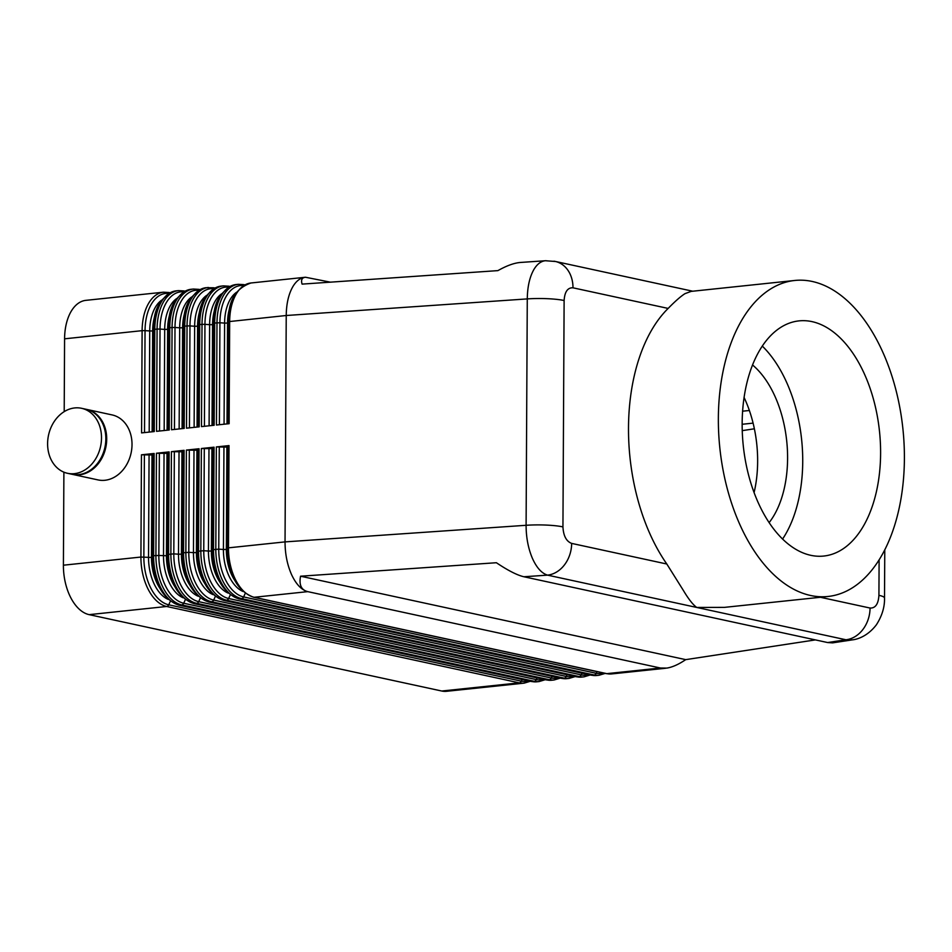 <?xml version="1.0" encoding="UTF-8"?>
<svg xmlns="http://www.w3.org/2000/svg" width="952" height="952" viewBox="0 0 952 952"><rect width="100%" height="100%" fill="white"/><g stroke="black" fill="none" stroke-linecap="round" stroke-linejoin="round"><path stroke-width="1.43" d="M227.278 548.245L227.254 548.197C228.444 574.651 237.226 591.002 253.601 597.237A2.951 2.368 -77.8 0 0 254.208 597.273L307.627 591.656C301.368 589.823 296.012 584.147 291.562 574.615C287.254 564.833 285.076 553.933 285.041 541.89L228.48 547.84L229.015 445.595L216.342 446.928L227.79 447.095M815.4 639.899L685.702 659.641C678.74 664.377 672.445 667.197 666.84 668.09L660.379 668.006L307.793 591.644C301.32 590.062 298.904 584.921 300.546 576.21L496.385 562.727C507.987 570.522 517.162 575.198 523.897 576.757L827.645 642.552L832.619 642.862L852.457 639.851L845.947 639.768A29.56 23.669 -77.8 0 0 862.94 629.427A29.56 23.669 -77.8 0 0 870.057 608.042L820.374 597.273M546.043 260.705L545.508 260.729C540.998 261.122 537.083 264.109 533.786 269.69C529.61 277.175 527.444 286.909 527.277 298.904L526.099 525.29C526.123 537.333 528.193 548.245 532.275 558.039C536.511 567.582 541.593 573.283 547.531 575.139L696.745 607.447C692.961 604.734 688.534 599.106 683.441 590.549L666.817 564.012A158.877 92.035 -96 0 1 628.498 427.781A158.877 92.035 -96 0 1 668.149 308.424C675.146 301.248 680.763 296.334 685 293.644L691.152 291.383L794.753 280.471A158.877 92.035 84 0 0 718.355 418.321A158.877 92.035 84 0 0 828.002 596.476A158.877 92.035 84 0 0 904.4 458.614A158.877 92.035 84 0 0 794.753 280.471M666.817 564.012L571.652 543.402A29.56 23.669 102.2 0 1 564.524 564.798A29.56 23.669 102.2 0 1 547.531 575.139L523.897 576.757M660.379 668.006L666.686 668.114M545.508 260.729L520.494 262.454C514.247 262.942 506.714 265.656 497.92 270.618L302.082 284.113C300.832 279.84 301.998 277.556 305.556 277.258L330.368 282.161M305.485 277.258L304.997 277.294C300.404 277.853 296.429 280.84 293.073 286.266C288.67 293.763 286.385 303.51 286.231 315.505L285.041 541.89L526.099 525.29A29.56 4.51 -179.7 0 1 546.21 525.076A29.56 4.51 -179.7 0 1 562.941 526.896L564.12 300.511A29.56 4.51 -179.7 0 0 547.388 298.69A29.56 4.51 -179.7 0 0 527.277 298.904L286.231 315.505L228.706 321.633L227.921 423.818M86.358 409.336A33.249 26.62 102.2 0 1 86.787 409.431A33.249 26.62 102.2 0 1 106.707 439.098A33.249 26.62 102.2 0 1 72.709 474.429A33.249 26.62 102.2 0 1 72.281 474.334M86.787 409.431L112.098 414.917A33.249 26.62 102.2 0 1 132.019 444.572A33.249 26.62 102.2 0 1 98.02 479.915L72.709 474.429M101.507 437.968A33.249 26.62 102.2 0 1 67.521 473.299A33.249 26.62 102.2 0 1 47.6 443.644A33.249 26.62 102.2 0 1 81.598 408.301A33.249 26.62 102.2 0 1 101.507 437.968M81.598 408.301L85.918 409.241A33.249 26.62 102.2 0 1 105.839 438.908A33.249 26.62 102.2 0 1 71.84 474.239L67.521 473.299M152.391 556.028L152.915 453.83L154.141 453.473L141.455 454.806L152.903 454.973M141.455 454.806L140.92 557.051L63.403 565.202A44.339 25.68 84 0 0 70.841 597.832A44.339 25.68 84 0 0 89.131 614.647L166.66 606.483A2.951 2.368 -77.8 0 0 168.742 604.806A42.864 24.823 -96 0 1 143.859 557.015L144.395 454.782M441.74 691.021A44.339 25.68 84 0 0 446.619 691.295L524.135 683.143A44.339 25.68 84 0 1 519.268 682.858L441.74 691.021L89.131 614.647M169.682 292.859A2.951 2.368 102.2 0 0 168.909 292.502L163.435 292.193L85.906 300.344A44.339 25.68 84 0 0 72.352 309.483A44.339 25.68 84 0 0 64.581 338.817L142.11 330.665L141.574 432.898L154.248 431.565L154.783 329.332L157.08 329.083L156.544 431.327L169.23 429.995L169.765 327.75L172.062 327.512L171.527 429.745L184.2 428.412L184.736 326.179L187.032 325.941L186.497 428.174L199.182 426.841L199.718 324.608L202.014 324.358L201.479 426.603L214.152 425.27L214.688 323.025L219.924 322.752A42.864 24.823 -96 0 1 243.545 285.564M167.374 554.445L167.885 452.26L169.111 451.902L156.437 453.235L167.885 453.39M182.344 552.874L182.867 450.689L184.093 450.32L171.408 451.653L182.855 451.819M197.326 551.386L197.837 449.106L199.063 448.749L186.39 450.082L197.837 450.237M212.296 549.721L212.82 447.535L214.045 447.178L201.36 448.511L212.808 448.666M227.278 548.15L227.79 445.952L229.015 445.595M828.002 596.476L724.401 607.376L696.745 607.447L845.947 639.768L827.645 642.552M564.12 300.511C564.703 291.776 567.654 287.54 572.985 287.813A29.56 23.669 -77.8 0 0 566.071 267.893A29.56 23.669 -77.8 0 0 555.373 261.467A29.56 23.669 -77.8 0 0 555.278 261.443A29.56 23.669 -77.8 0 0 553.957 261.205M752.544 364.973A92.368 53.502 -96 0 1 787.59 458.376A92.368 53.502 -96 0 1 769.133 522.612M744.083 397.472A92.368 53.502 -96 0 1 757.637 461.53A92.368 53.502 -96 0 1 754.091 492.577M742.155 423.473A118.226 68.484 -96 0 1 799.014 320.883A118.226 68.484 -96 0 1 880.6 453.461A118.226 68.484 -96 0 1 823.754 556.051A118.226 68.484 -96 0 1 742.155 423.473M762.29 346.088A118.226 68.484 -96 0 1 802.726 461.66A118.226 68.484 -96 0 1 782.592 539.046M244.557 284.981A2.951 2.368 102.2 0 0 243.783 284.624L238.309 284.315A44.339 25.68 84 0 0 224.755 293.454A44.339 25.68 84 0 0 216.985 322.787L216.449 425.02L229.135 423.688L229.67 321.455A44.339 25.68 -96 0 1 237.429 292.121A44.339 25.68 -96 0 1 250.983 282.982L304.997 277.294M63.403 565.202L63.891 472.168M64.201 411.645L64.581 338.817M754.377 428.793L742.251 430.637M300.546 576.21L685.702 659.641M879.112 559.871L878.922 595.333C878.351 604.08 875.388 608.304 870.057 608.042M884.515 598.07A29.56 4.51 -179.7 0 0 884.515 598.023A29.56 4.51 -179.7 0 0 878.922 595.333M742.155 424.283L753.091 423.128M152.391 556.123L153.605 555.718L154.141 453.473M149.071 455.127L148.536 557.36L150.047 557.408L151.475 557.325L152.011 455.092M152.38 557.206L151.701 557.301A36.95 21.408 84 0 0 158.651 585.861M152.237 455.068L151.475 557.325A36.95 21.408 -96 0 0 159.722 588.027M168.183 599.367A38.425 22.265 84 0 1 148.536 557.36L140.92 557.051A44.339 25.68 84 0 0 148.369 589.681A44.339 25.68 84 0 0 166.66 606.483L519.268 682.858A2.951 2.368 -77.8 0 0 521.351 681.18L168.742 604.806L170.384 601.188M153.819 329.511L153.046 431.696L153.558 329.69C153.046 309.21 160.555 296.262 176.108 290.86A44.339 25.68 -96 0 0 162.554 299.999A44.339 25.68 -96 0 0 154.783 329.332L153.819 329.511M163.435 292.193A44.339 25.68 84 0 0 149.88 301.332A44.339 25.68 84 0 0 142.11 330.665L145.049 330.63A42.864 24.823 -96 0 1 168.671 293.442M144.514 432.589L145.049 330.63L149.726 330.975L149.19 432.101M152.13 431.791L152.665 330.951L149.726 330.975A38.425 22.265 84 0 1 161.697 300.118M552.077 676.348L551.303 678.026A2.951 2.368 102.2 0 1 549.221 679.704A44.339 25.68 84 0 0 554.088 679.99L551.791 680.228A44.339 25.68 -96 0 1 546.924 679.954L194.303 603.58A44.339 25.68 -96 0 1 176.025 586.765A44.339 25.68 -96 0 1 168.575 554.135L169.111 451.902M549.221 679.704L546.924 679.954A2.951 2.368 -77.8 0 1 546.317 679.918L193.696 603.544A2.951 2.368 -77.8 0 0 194.303 603.58L196.6 603.33L549.221 679.704M171.408 451.653L170.872 553.897A44.339 25.68 84 0 0 178.321 586.527A44.339 25.68 84 0 0 196.6 603.33A2.951 2.368 102.2 0 0 198.694 601.652A42.864 24.823 -96 0 1 173.811 553.862L167.35 554.492C168.54 580.946 177.322 597.297 193.696 603.544M567.047 674.766L566.285 676.456A2.951 2.368 102.2 0 1 564.203 678.133A44.339 25.68 84 0 0 569.07 678.407L566.773 678.657A44.339 25.68 -96 0 1 561.906 678.371L209.285 601.997A44.339 25.68 -96 0 1 190.995 585.194A44.339 25.68 -96 0 1 183.558 552.565L184.093 450.32M564.203 678.133L561.906 678.371A2.951 2.368 -77.8 0 1 561.287 678.348L208.678 601.973A2.951 2.368 -77.8 0 0 209.285 601.997L211.582 601.759L564.203 678.133M186.39 450.082L185.854 552.315A44.339 25.68 84 0 0 193.292 584.944A44.339 25.68 84 0 0 211.582 601.759A2.951 2.368 102.2 0 0 213.665 600.081A42.864 24.823 -96 0 1 188.793 552.291L182.332 552.922C183.51 579.375 192.292 595.726 208.678 601.973M582.029 673.195L581.255 674.885A2.951 2.368 102.2 0 1 579.173 676.563A44.339 25.68 84 0 0 584.04 676.836L581.743 677.074A44.339 25.68 -96 0 1 576.876 676.801L224.255 600.426A44.339 25.68 -96 0 1 205.977 583.612A44.339 25.68 -96 0 1 198.528 550.982L199.063 448.749M579.173 676.563L576.876 676.801A2.951 2.368 -77.8 0 1 576.269 676.765L223.649 600.391A2.951 2.368 -77.8 0 0 224.255 600.426L226.552 600.188L579.173 676.563M201.36 448.511L200.824 550.744A44.339 25.68 84 0 0 208.274 583.374A44.339 25.68 84 0 0 226.552 600.188A2.951 2.368 102.2 0 0 228.635 598.499A42.864 24.823 -96 0 1 203.764 550.708L197.302 551.351C198.492 577.804 207.274 594.155 223.649 600.391M596.999 671.624L596.238 673.302A2.951 2.368 102.2 0 1 594.143 674.98A44.339 25.68 84 0 0 599.022 675.265L596.726 675.503A44.339 25.68 -96 0 1 591.846 675.218L239.238 598.844A44.339 25.68 -96 0 1 220.947 582.041A44.339 25.68 -96 0 1 213.51 549.411L214.045 447.178M594.143 674.98L591.846 675.218A2.951 2.368 -77.8 0 1 591.24 675.194L238.631 598.82A2.951 2.368 -77.8 0 0 239.238 598.844L241.534 598.606L594.143 674.98M216.342 446.928L215.806 549.173A44.339 25.68 84 0 0 223.244 581.803A44.339 25.68 84 0 0 241.534 598.606A2.951 2.368 102.2 0 0 243.617 596.928A42.864 24.823 -96 0 1 218.746 549.137L212.284 549.768C213.462 576.222 222.244 592.572 238.631 598.82M660.248 668.03L606.829 673.647L254.208 597.273A44.339 25.68 -96 0 1 235.917 580.47A44.339 25.68 -96 0 1 228.48 547.84L227.254 548.197L227.79 445.952M665.698 668.244L611.696 673.921A44.339 25.68 -96 0 1 606.829 673.647A2.951 2.368 -77.8 0 1 606.222 673.611L253.601 597.237M167.374 554.54L167.885 452.26M152.915 453.83L152.38 556.075C153.558 582.529 162.34 598.879 178.726 605.115A2.951 2.368 -77.8 0 0 179.333 605.151L181.63 604.913L534.25 681.287L531.954 681.525L179.333 605.151A44.339 25.68 -96 0 1 161.043 588.348A44.339 25.68 -96 0 1 153.605 555.718L158.841 555.444L159.377 453.2M156.437 453.235L155.902 555.468A44.339 25.68 84 0 0 163.339 588.098A44.339 25.68 84 0 0 181.63 604.913A2.951 2.368 -77.8 0 0 183.712 603.235A42.864 24.823 -96 0 1 158.841 555.444L166.457 555.754L166.993 453.521M537.095 677.919L536.333 679.609A2.951 2.368 -77.8 0 1 534.25 681.287A44.339 25.68 84 0 0 539.118 681.561L536.821 681.799A44.339 25.68 -96 0 1 531.954 681.525A2.951 2.368 -77.8 0 1 531.335 681.489L178.726 605.115M543.675 679.347A42.864 24.823 -96 0 1 536.333 679.609L183.712 603.235L185.366 599.617M164.041 453.545L163.506 555.789A38.425 22.265 84 0 0 183.153 597.785M167.362 555.623L166.683 555.73A36.95 21.408 84 0 0 173.621 584.278M167.219 453.497L166.457 555.754A36.95 21.408 -96 0 0 174.692 586.444M182.344 552.969L182.867 450.689M179.024 451.974L178.488 554.207L173.811 553.862L174.347 451.629M558.645 677.764A42.864 24.823 -96 0 1 551.303 678.026L198.694 601.652L200.336 598.034M198.135 596.214A38.425 22.265 84 0 1 178.488 554.207L181.427 554.183L181.963 451.938M182.332 554.052L181.654 554.159A36.95 21.408 84 0 0 188.603 582.707M182.189 451.914L181.427 554.183A36.95 21.408 -96 0 0 189.674 584.873M193.994 450.391L193.458 552.636L188.793 552.291L189.329 450.046M573.616 676.194A42.864 24.823 -96 0 1 566.285 676.456L213.665 600.081L215.319 596.464M213.105 594.643A38.425 22.265 84 0 1 193.458 552.636L196.398 552.6L196.933 450.367M197.314 552.481L196.636 552.577A36.95 21.408 84 0 0 203.573 581.136M197.171 450.344L196.398 552.6A36.95 21.408 -96 0 0 204.644 583.29M212.296 549.816L212.82 447.535M208.976 448.82L208.44 551.053L203.764 550.708L204.299 448.475M588.598 674.623A42.864 24.823 -96 0 1 581.255 674.885L228.635 598.499L230.289 594.893M228.087 593.06A38.425 22.265 84 0 1 208.44 551.053L211.38 551.029L211.915 448.785M212.284 550.899L211.606 551.006A36.95 21.408 84 0 0 218.543 579.554M212.141 448.761L211.38 551.029A36.95 21.408 -96 0 0 219.614 581.72M223.946 447.25L223.411 549.482L218.746 549.137L219.281 446.904M603.568 673.04A42.864 24.823 -96 0 1 596.238 673.302L243.617 596.928L245.271 593.31M243.057 591.49A38.425 22.265 84 0 1 223.411 549.482L226.35 549.447L226.885 447.214M227.254 549.328L226.588 549.423A36.95 21.408 84 0 0 233.526 577.983M227.123 447.19L226.35 549.447A36.95 21.408 -96 0 0 234.597 580.149M168.801 327.928L168.016 430.114L168.54 328.119C168.016 307.627 175.537 294.692 191.09 289.277A44.339 25.68 -96 0 0 177.524 298.416A44.339 25.68 -96 0 0 169.765 327.75L168.801 327.928M184.652 291.288A2.951 2.368 102.2 0 0 183.879 290.931L178.405 290.622A44.339 25.68 84 0 0 164.851 299.749A44.339 25.68 84 0 0 157.08 329.083L160.031 329.059A42.864 24.823 -96 0 1 183.641 291.871M159.496 431.018L160.031 329.059L164.696 329.404L164.172 430.518M167.112 430.209L167.635 329.368L164.696 329.404A38.425 22.265 84 0 1 176.679 298.547M214.605 288.135A2.951 2.368 102.2 0 0 213.831 287.778L206.06 287.706A44.339 25.68 -96 0 0 192.506 296.845A44.339 25.68 -96 0 0 184.736 326.179L183.51 326.536L182.998 428.543M199.634 289.705A2.951 2.368 102.2 0 0 198.861 289.349L193.387 289.039A44.339 25.68 84 0 0 179.821 298.178A44.339 25.68 84 0 0 172.062 327.512L175.001 327.476A42.864 24.823 -96 0 1 198.623 290.289M174.466 429.435L175.001 327.476L179.678 327.821L179.143 428.947M182.082 428.638L182.617 327.797L179.678 327.821A38.425 22.265 84 0 1 191.65 296.976M198.754 324.775L197.968 426.972L198.492 324.965C197.968 304.485 205.489 291.538 221.031 286.135A44.339 25.68 -96 0 0 207.476 295.263A44.339 25.68 -96 0 0 199.718 324.608L198.754 324.775M208.357 287.468A44.339 25.68 84 0 0 194.803 296.596A44.339 25.68 84 0 0 187.032 325.941L189.972 325.905A42.864 24.823 -96 0 1 213.593 288.718M189.448 427.865L189.972 325.905L194.648 326.25L194.125 427.377M197.064 427.067L197.588 326.215L194.648 326.25A38.425 22.265 84 0 1 206.632 295.394M213.724 323.204L212.95 425.389L213.462 323.382C212.939 302.903 220.459 289.967 236.013 284.553A44.339 25.68 -96 0 0 222.459 293.692A44.339 25.68 -96 0 0 214.688 323.025L213.724 323.204M229.587 286.552A2.951 2.368 102.2 0 0 228.813 286.195L223.339 285.886A44.339 25.68 84 0 0 209.773 295.025A44.339 25.68 84 0 0 202.014 324.358L204.954 324.334A42.864 24.823 -96 0 1 228.575 287.135M204.418 426.294L204.954 324.334L209.618 324.68L209.095 425.794M212.034 425.484L212.57 324.644L209.618 324.68A38.425 22.265 84 0 1 221.602 293.823M219.4 424.711L219.924 322.752L224.601 323.097L224.065 424.223M227.016 423.914L227.54 323.073L224.601 323.097A38.425 22.265 84 0 1 236.584 292.24M572.985 287.813L668.149 308.424M230.063 307.437A36.95 21.408 84 0 0 227.766 323.049L228.432 322.942M230.658 305.104A36.95 21.408 -96 0 0 227.54 323.073L227.242 423.89M215.093 309.019A36.95 21.408 84 0 0 212.796 324.62L213.462 324.525M215.688 306.675A36.95 21.408 -96 0 0 212.57 324.644L212.26 425.461M200.11 310.59A36.95 21.408 84 0 0 197.814 326.191L198.48 326.096M200.705 308.258A36.95 21.408 -96 0 0 197.588 326.215L197.29 427.043M185.14 312.173A36.95 21.408 84 0 0 182.844 327.774L183.51 327.666M185.735 309.828A36.95 21.408 -96 0 0 182.617 327.797L182.308 428.614M170.158 313.743A36.95 21.408 84 0 0 167.861 329.344L168.528 329.249M170.765 311.399A36.95 21.408 -96 0 0 167.635 329.368L167.338 430.185M155.188 315.314A36.95 21.408 84 0 0 152.891 330.927L153.558 330.82M155.783 312.982A36.95 21.408 -96 0 0 152.665 330.951L152.368 431.768M528.693 680.918A42.864 24.823 -96 0 1 521.351 681.18L522.124 679.502M749.367 410.49L742.608 411.193M571.652 543.402C566.321 541.367 563.417 535.869 562.941 526.896M884.777 549.851L884.515 598.011C884.765 606.971 882.064 615.884 876.423 624.738C867.427 636.555 856.883 639.435 852.457 639.839M197.837 449.106L197.302 551.351M178.405 290.622L176.108 290.86M206.06 287.706C190.507 293.109 182.998 306.056 183.51 326.536L182.986 428.543M193.387 289.039L191.09 289.277M223.339 285.886L221.031 286.135M250.983 282.982C235.43 288.385 227.921 301.332 228.444 321.812L227.909 423.818M238.309 284.315L236.013 284.553M692.699 291.205L555.278 261.443M243.783 284.624L244.819 284.85M228.813 286.195L229.837 286.421M213.831 287.778L214.866 287.992M198.861 289.349L199.884 289.575M183.879 290.931L184.914 291.145M605.186 673.397L599.022 675.265M611.696 673.921L606.222 673.611M590.216 674.968L584.04 676.836M596.726 675.503L591.24 675.194M575.234 676.539L569.07 678.407M581.743 677.074L576.269 676.765M560.264 678.121L554.088 679.99M566.773 678.657L561.287 678.348M545.282 679.692L539.118 681.561M551.791 680.228L546.317 679.918M168.909 292.502L169.932 292.728M530.312 681.275L524.135 683.143M536.821 681.799L531.335 681.489M555.373 261.491L545.567 260.741"/></g></svg>
